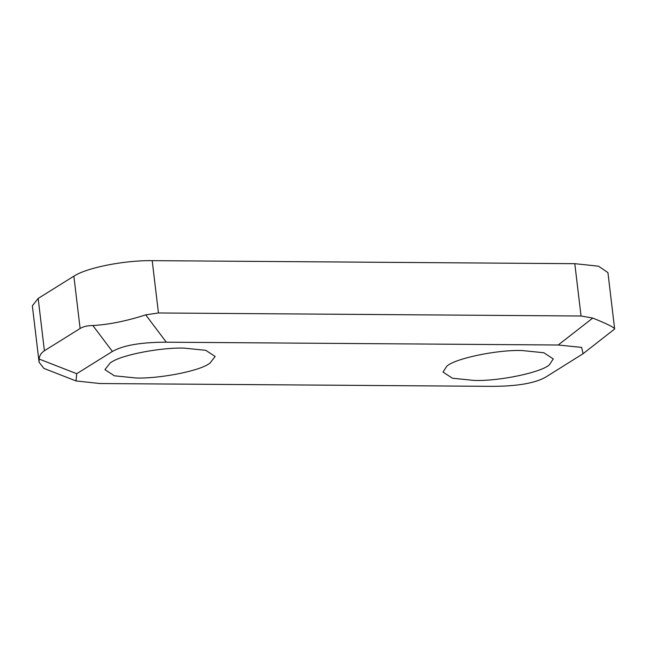 <?xml version="1.0" encoding="UTF-8"?>
<svg xmlns="http://www.w3.org/2000/svg" width="647" height="647" viewBox="0 0 647 647"><rect width="100%" height="100%" fill="white"/><g stroke="black" fill="none" stroke-linecap="round" stroke-linejoin="round"><path stroke-width="0.97" d="M446.745 366.299C454.275 358.689 496.993 349.598 522.105 350.537L543.828 352.744L553.242 358.907L549.513 364.665C541.984 372.276 499.258 381.366 474.146 380.428L452.423 378.22L443.009 372.057L446.745 366.299M136.072 378.002C158.394 378.762 196.931 371.58 208.148 364.326L209.709 363.412L215.168 356.481L205.754 350.318L184.031 348.11C161.71 347.35 123.173 354.532 111.955 361.786L110.394 362.7L104.935 369.631L114.349 375.794L136.072 378.002M491.882 386.348C517.082 386.308 535.053 383.218 545.785 377.072L583.076 353.723L581.637 347.399L558.199 345.005L166.303 342.19C141.095 342.223 123.132 345.32 112.392 351.458L76.71 373.707L75.998 380.937L99.978 383.534L491.882 386.348M614.27 329.258C615.993 328.296 608.819 324.568 592.757 318.065L581.038 316.003L574.803 263.685L152.207 260.652L158.442 312.97L145.712 314.863L166.303 342.19M158.442 312.97L581.038 316.003M583.076 353.723L614.65 328.983L607.929 272.597L598.515 266.192L574.803 263.685M39.071 362.199L32.35 305.813L38.165 298.437L44.4 350.755C41.311 352.704 39.54 355.454 39.103 359.028L39.071 362.199L43.867 368.386L75.998 380.937M112.392 351.458L92.853 325.522C87.474 325.578 83.228 326.565 80.115 328.498L73.871 276.172C86.779 267.672 124.329 260.231 152.207 260.652M92.853 325.522C108.647 324.657 126.262 321.106 145.712 314.863M44.4 350.755L80.115 328.498M73.871 276.172L38.165 298.437M558.199 345.005L592.757 318.065M39.103 359.028L76.71 373.707"/></g></svg>
